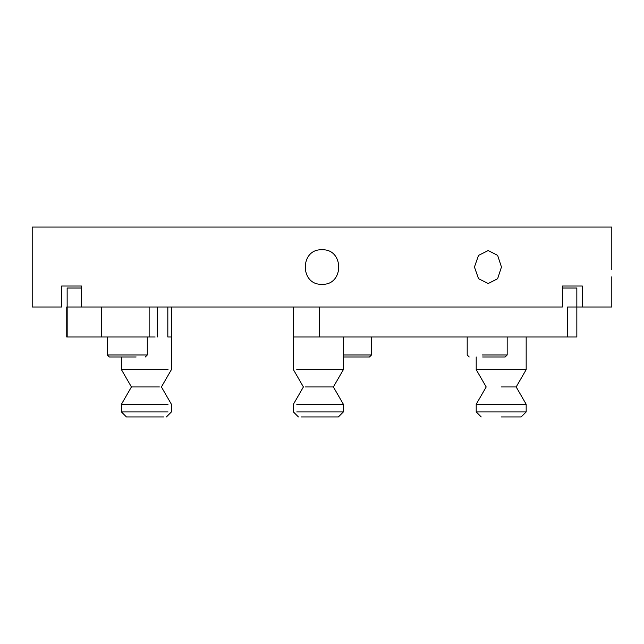 <?xml version="1.0" encoding="UTF-8"?>
<svg xmlns="http://www.w3.org/2000/svg" width="644" height="644" viewBox="0 0 644 644"><rect width="100%" height="100%" fill="white"/><g stroke="black" fill="none" stroke-linecap="round" stroke-linejoin="round"><path stroke-width="0.97" d="M118.504 356.977L109.319 356.977L107.323 354.981L107.323 336.989M109.738 356.977L136.109 356.977M343.373 356.977L369.495 356.977L371.499 354.981L371.499 336.989M482.63 356.977L505.17 356.977L507.174 354.981L482.123 354.981M493.674 356.977L484.747 356.977M322 284.302C344.266 285.364 344.266 248.721 322 249.775C299.766 248.697 299.693 285.348 322 284.302M32.2 276.823L32.2 267.252M611.8 269.578L611.8 227.066L32.2 227.066L32.2 307.011L61.615 307.011L61.615 286.025L81.595 286.025L81.595 307.011L67.169 307.011L562.365 307.011L562.365 286.025L582.353 286.025L582.353 307.011L567.557 307.011L576.839 307.011L576.839 336.989L293.414 336.989L319.36 336.989L319.36 307.011M582.353 307.011L611.8 307.011L611.8 276.815M501.459 267.035L497.643 255.378L488.224 250.548L478.54 255.378L474.443 267.035L478.54 278.699L488.224 283.529L497.635 278.699L501.459 267.035M476.206 356.977L476.206 369.648L526.172 369.648L501.185 369.648M501.185 386.955C481.857 386.955 481.857 386.955 501.185 386.955L516.174 386.955L501.185 386.955M501.185 411.935L526.172 411.935L476.206 411.935L476.206 404.263L526.172 404.263L501.185 404.263M501.185 416.934C475.409 416.934 475.409 416.934 501.185 416.934L521.173 416.934L501.185 416.934M155.124 336.989L101.688 336.989L101.688 307.011M67.169 307.011L67.169 336.989L66.735 336.989L66.735 307.011L81.595 307.011L69.826 307.011M171.401 307.011L171.401 336.989L168.052 336.989M67.169 336.989L101.688 336.989M562.365 288.021L576.839 288.021L576.839 307.011M67.145 307.011L67.145 288.021L81.595 288.021M296.755 369.648L343.373 369.648L343.373 336.989M305.409 386.955L333.383 386.955L343.373 369.648M296.755 404.263L343.373 404.263L333.383 386.955M296.755 411.935L343.373 411.935L343.373 404.263M343.373 411.935L338.382 416.934L301.086 416.934M296.755 336.989L319.36 336.989M168.052 411.935L121.434 411.935L121.434 404.263L131.424 386.955L121.434 369.648L168.052 369.648M131.424 386.955L159.398 386.955M121.434 404.263L168.052 404.263M163.729 416.934L126.433 416.934L121.434 411.935M147.291 336.989L147.291 354.981L107.79 354.981M371.499 354.981L343.373 354.981M149.134 307.011L149.134 336.989M167.826 336.989L167.826 307.011M567.557 307.011L567.557 336.989M147.291 354.981L145.294 356.977M467.198 336.989L467.198 354.981L469.194 356.977M507.174 336.989L507.174 354.981M476.206 369.648L486.196 386.955L476.206 404.263M476.206 411.935L481.205 416.934M526.172 336.989L526.172 369.648L516.174 386.955L526.172 404.263L526.172 411.935L521.173 416.934M157.289 307.011L157.289 336.989M298.405 416.934L293.414 411.935L293.414 404.263L303.404 386.955L293.414 369.648L293.414 307.011M171.401 336.989L171.401 369.648L161.411 386.955L171.401 404.263L171.401 411.935L166.402 416.934M121.434 369.648L121.434 356.977"/></g></svg>
